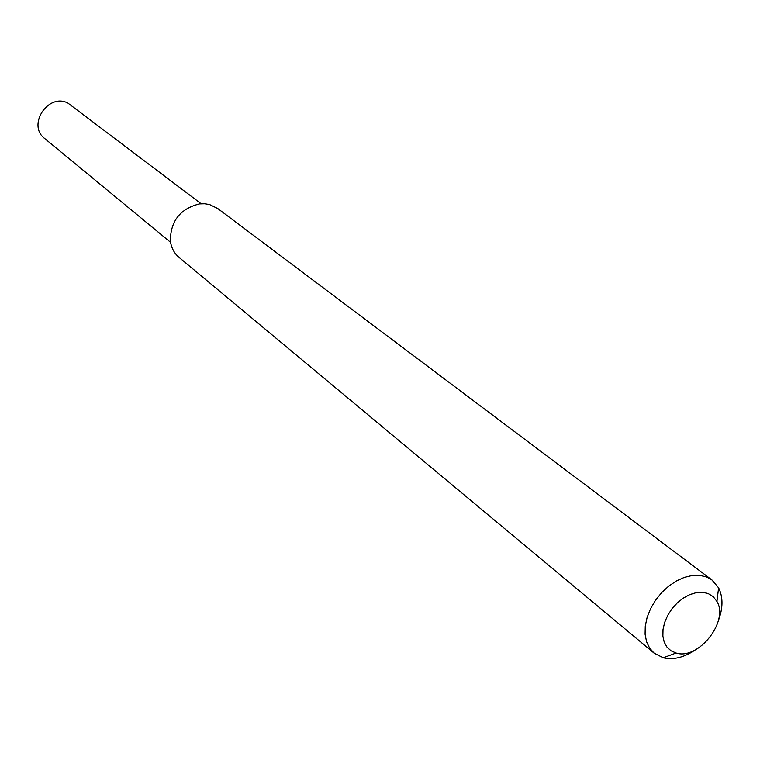 <?xml version="1.0" encoding="UTF-8"?>
<svg xmlns="http://www.w3.org/2000/svg" width="760" height="760" viewBox="0 0 760 760"><rect width="100%" height="100%" fill="white"/><g stroke="black" fill="none" stroke-linecap="round" stroke-linejoin="round"><path stroke-width="1.14" d="M695.239 649.942C684.047 657.486 673.389 660.088 663.252 657.77L654.103 653.135L179.008 257.355C174.097 253.156 171.218 247.627 170.364 240.739C170.582 220.932 180.3 208.648 199.538 203.889L204.677 203.746L209.627 204.564L217.683 208.487L711.987 579.994L718.608 587.841C723.188 597.17 723.102 608.142 718.333 620.758M654.103 653.135L649.61 648.09L646.561 641.706L645.088 634.239L645.278 626.003L647.13 617.367L650.569 608.693L655.433 600.371L661.533 592.771L668.591 586.226L676.286 581.02L684.285 577.381L692.236 575.472L699.789 575.339L706.629 577.001L711.987 579.994M708.092 593.503L713.212 596.638L716.927 601.426C729.153 621.385 698.326 660.336 676.086 653.02L671.023 650.797L667.005 647.121L664.231 642.162L662.881 636.186L663.014 629.498L664.639 622.45L667.679 615.419L671.963 608.788L677.264 602.908L683.297 598.101L689.747 594.614L696.255 592.639L702.477 592.258L708.092 593.503M170.591 242.335L44.678 138.5C26.79 125.276 48.203 92.606 67.925 103.085L201.134 203.746M716.927 601.426L718.608 587.841M676.086 653.02L663.252 657.77"/></g></svg>
